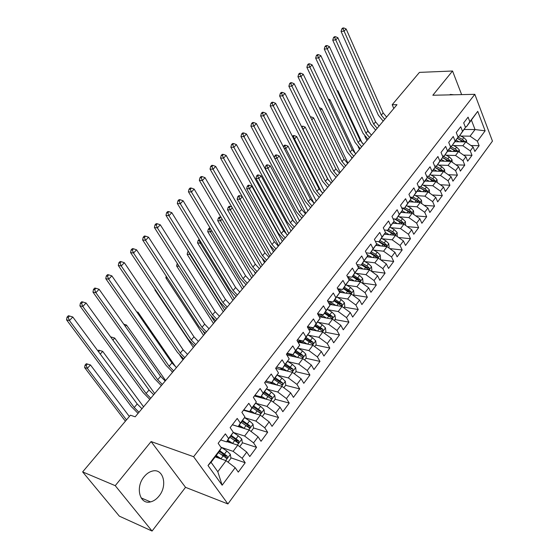 <?xml version="1.0" encoding="UTF-8"?>
<svg xmlns="http://www.w3.org/2000/svg" width="559" height="559" viewBox="0 0 559 559"><rect width="100%" height="100%" fill="white"/><g stroke="black" fill="none" stroke-linecap="round" stroke-linejoin="round"><path stroke-width="0.84" d="M144.089 476.764C135.075 487.245 139.75 504.987 150.539 501.891C153.725 501.116 156.569 499.152 159.091 495.98C167.91 485.436 163.242 467.897 152.293 471.097C149.274 471.866 146.535 473.759 144.089 476.764M227.918 503.952L492.458 141.113L474.829 94.324L193.61 456.71L227.918 503.952L185.532 487.336L151.105 441.568L115.238 485.666L152.069 531.05L185.532 487.336M152.069 531.05L119.347 516.16L82.634 471.908L115.238 485.666M222.154 485.212L207.997 465.535L221.399 447.934L219.484 451.239L211.057 462.3L217.8 471.726L222.154 485.212L235.171 467.666L238.281 472.124L245.205 462.74L242.138 458.275L246.743 452.077L249.775 456.549L256.553 447.354L253.562 442.882L258.069 436.81L261.032 441.289L267.67 432.289L264.749 427.803L269.159 421.863L272.051 426.349L278.557 417.531L275.706 413.038L280.031 407.218L282.847 411.71L289.227 403.074L286.439 398.574L290.673 392.872L293.433 397.372L299.673 388.91L296.962 384.403L301.105 378.813L303.796 383.32L309.917 375.019L307.268 370.519L311.335 365.034L313.962 369.548L319.965 361.407L317.372 356.901L321.355 351.527L323.927 356.041L329.81 348.061L327.274 343.554L331.187 338.286L333.695 342.8L339.467 334.974L336.993 330.46L340.822 325.296L343.275 329.81L348.935 322.138L346.517 317.624L350.276 312.558L352.673 317.072L358.228 309.539L355.866 305.032L359.556 300.057L361.897 304.571L367.347 297.185L365.034 292.671L368.654 287.794L370.945 292.301L376.298 285.055L374.034 280.541L377.584 275.755L379.827 280.262L385.081 273.148L382.866 268.641L386.353 263.939L388.547 268.446L393.704 261.458L391.538 256.958L394.961 252.34L397.107 256.847L402.166 249.985L400.055 245.485L403.416 240.95L405.513 245.45L410.481 238.714L408.412 234.214L411.717 229.77L413.772 234.256L418.649 227.639L416.623 223.153L419.872 218.779L421.877 223.265L426.678 216.766L424.693 212.28L427.88 207.99L429.843 212.469L434.56 206.075L432.617 201.603L435.747 197.383L437.676 201.855L442.309 195.58L440.408 191.108L443.483 186.958L445.369 191.43L449.918 185.253L448.059 180.795L451.085 176.714L452.93 181.179L457.409 175.114L455.585 170.656L458.555 166.645L460.364 171.103L464.767 165.136L462.978 160.685L465.906 156.751L467.673 161.195L471.999 155.325L470.252 150.888L473.124 147.017L474.864 151.454L479.119 145.682L470.978 145.522M464.131 129.471L475.052 129.548L485.128 130.834L477.742 111.353L469.846 121.722L468.079 117.152L463.684 122.882L465.479 127.459L462.538 131.316L460.735 126.739L456.263 132.567L458.094 137.158L455.103 141.078L453.258 136.487L448.716 142.419L450.582 147.017L447.542 151.007L445.656 146.409L441.037 152.439L442.945 157.051L439.849 161.111L437.928 156.499L433.218 162.641L435.168 167.26L432.016 171.389L430.053 166.771L425.266 173.024L427.258 177.65L424.05 181.857L422.045 177.224L417.168 183.59L419.201 188.222L415.938 192.506L413.891 187.866L408.922 194.343L411.005 198.983L407.679 203.343L405.582 198.704L400.53 205.3L402.655 209.946L399.273 214.383L397.128 209.737L391.985 216.452L394.158 221.105L390.713 225.626L388.519 220.973L383.278 227.813L385.5 232.474L381.986 237.079L379.75 232.418L374.404 239.392L376.675 244.052L373.105 248.748L370.813 244.08L365.369 251.187L367.689 255.854L364.049 260.634L361.708 255.966L356.16 263.205L358.536 267.88L354.825 272.75L352.429 268.075L346.776 275.454L349.2 280.129L345.42 285.097L342.967 280.422L337.203 287.941L339.69 292.623L335.833 297.688L333.325 293.007L327.441 300.679L329.985 305.361L326.051 310.524L323.486 305.843L317.491 313.662L320.097 318.344L316.087 323.612L313.452 318.93L307.338 326.91L310.007 331.592L305.913 336.965L303.223 332.284L296.983 340.431L299.715 345.113L295.536 350.591L292.783 345.909L286.411 354.224L289.206 358.899L284.95 364.496L282.127 359.821L275.622 368.297L278.487 372.979L274.141 378.688L271.248 374.013L264.61 382.67L267.544 387.345L263.107 393.173L260.145 388.505L253.367 397.344L256.371 402.012L251.836 407.972L248.804 403.305L241.879 412.339L244.961 416.993L240.328 423.079L237.219 418.418L230.147 427.649L233.306 432.303L228.575 438.515L225.382 433.868L218.157 443.294L221.399 447.934M485.128 130.834L477.4 141.252L479.119 145.682M82.634 471.908L130.429 415.211L135.18 416.804L396.995 104.673L392.18 104.743L393.802 108.481M455.054 141.707L465.773 141.895L462.873 145.745L453.531 145.557M473.124 147.017L465.773 141.895M470.252 150.888L462.873 145.745M477.742 111.353L466.43 126.816L465.221 126.816M469.846 121.722L466.43 126.816M447.724 151.3L458.492 151.573L455.55 155.493L446.152 155.22M465.906 156.751L458.492 151.573M462.978 160.685L455.55 155.493M465.479 127.459L459.149 136.382L457.779 136.368M462.538 131.316L459.149 136.382M440.282 161.055L451.092 161.418L448.094 165.401L438.64 165.052M458.555 166.645L451.092 161.418M455.585 170.656L448.094 165.401M464.822 141.874L462.489 139.401L458.087 137.165L451.749 146.109L450.205 146.074M455.103 141.078L451.749 146.109M432.701 170.97L443.566 171.431L440.52 175.484L431.003 175.044M451.085 176.714L443.566 171.431M448.059 180.795L440.52 175.484M450.582 147.017L444.216 156.003L442.49 155.954M447.542 151.007L444.216 156.003M425.001 181.06L435.908 181.612L432.806 185.742L423.233 185.218M443.483 186.958L435.908 181.612M440.408 191.108L432.806 185.742M442.945 157.051L436.558 166.065L434.636 165.995M439.849 161.111L436.558 166.065M417.154 191.318L428.117 191.975L424.959 196.174L415.33 195.559M435.747 197.383L428.117 191.975M432.617 201.603L424.959 196.174M435.168 167.26L428.76 176.309L426.636 176.211M432.016 171.389L428.76 176.309M409.181 201.757L420.186 202.526L416.979 206.795L407.28 206.082M427.88 207.99L420.186 202.526M424.693 212.28L416.979 206.795M427.258 177.65L420.829 186.727L418.488 186.594M424.05 181.857L420.829 186.727M401.062 212.378L412.116 213.258L408.853 217.605L399.091 216.787M419.872 218.779L412.116 213.258M416.623 223.153L408.853 217.605M419.201 188.222L412.752 197.334L410.187 197.166M415.938 192.506L412.752 197.334M392.795 223.188L403.905 224.18L400.579 228.603L390.755 227.688M411.717 229.77L403.905 224.18M408.412 234.214L400.579 228.603M411.005 198.983L404.534 208.13L401.725 207.913M407.679 203.343L404.534 208.13M384.382 234.186L395.541 235.304L392.159 239.811L382.265 238.777M403.416 240.95L395.541 235.304M400.055 245.485L392.159 239.811M402.655 209.946L396.17 219.121L393.103 218.855M399.273 214.383L396.17 219.121M375.809 245.387L387.031 246.631L383.579 251.215L373.615 250.069M394.961 252.34L387.031 246.631M391.538 256.958L383.579 251.215M394.158 221.105L387.653 230.308L384.312 229.987M390.713 225.626L387.653 230.308M367.088 256.791L378.359 258.16L374.844 262.835L364.81 261.57M386.353 263.939L378.359 258.16M382.866 268.641L374.844 262.835M385.5 232.474L378.974 241.705L375.348 241.32M381.986 237.079L378.974 241.705M358.2 268.397L369.527 269.906L365.949 274.665L355.838 273.274M377.584 275.755L369.527 269.906M374.034 280.541L365.949 274.665M376.675 244.052L370.142 253.318L366.201 252.85M373.105 248.748L370.142 253.318M349.144 280.227L360.527 281.876L356.887 286.725L346.692 285.195M368.654 287.794L360.527 281.876M365.034 292.671L356.887 286.725M367.689 255.854L361.135 265.141L356.866 264.589M364.049 260.634L361.135 265.141M339.46 292.196L351.366 294.069L347.649 299.009L337.37 297.339M359.556 300.057L351.366 294.069M355.866 305.032L347.649 299.009M358.536 267.88L351.96 277.194L347.335 276.537M354.825 272.75L351.96 277.194M329.44 304.355L342.024 306.493L338.237 311.531L327.867 309.714M350.276 312.558L342.024 306.493M346.517 317.624L338.237 311.531M349.2 280.129L342.618 289.478L337.608 288.703M345.42 285.097L342.618 289.478M319.189 316.722L332.5 319.161L328.636 324.297L318.183 322.319M340.822 325.296L332.5 319.161M336.993 330.46L328.636 324.297M339.69 292.623L333.087 301.993L327.665 301.084M335.833 297.688L333.087 301.993M308.701 329.3L322.795 332.074L318.854 337.308L308.295 335.169M331.187 338.286L322.795 332.074M327.274 343.554L318.854 337.308M329.985 305.361L323.375 314.759L317.512 313.697M326.051 310.524L323.375 314.759M297.947 342.08L312.893 345.238L308.882 350.577L298.22 348.264M321.355 351.527L312.893 345.238M317.372 356.901L308.882 350.577M320.097 318.344L313.466 327.77L307.562 326.624M316.087 323.612L313.466 327.77M286.928 355.077L302.796 358.668L298.702 364.112L287.934 361.61M311.335 365.034L302.796 358.668M307.268 370.519L298.702 364.112M310.007 331.592L303.362 341.039L297.458 339.809M305.913 336.965L303.362 341.039M275.629 368.29L292.504 372.364L288.325 377.919L277.432 375.222M301.105 378.813L292.504 372.364M296.962 384.403L288.325 377.919M299.715 345.113L293.056 354.581L287.151 353.26M295.536 350.591L293.056 354.581M265.127 382L281.995 386.339L277.732 392.006L266.713 389.099M290.673 392.872L281.995 386.339M286.439 398.574L277.732 392.006M289.206 358.899L282.54 368.395L276.635 366.977M284.95 364.496L282.54 368.395M254.415 395.975L271.276 400.6L266.923 406.386L255.763 403.249M280.031 407.218L271.276 400.6M275.706 413.038L266.923 406.386M278.487 372.979L271.814 382.489L265.909 380.979M274.141 378.688L271.814 382.489M243.486 410.243L260.333 415.155L255.889 421.06L244.576 417.678L249.573 420.92L253.003 424.148L253.555 428.138L251.061 431.464M269.159 421.863L260.333 415.155M264.749 427.803L255.889 421.06M267.544 387.345L260.857 396.876L254.96 395.269M263.107 393.173L260.857 396.876M232.327 424.798L249.16 430.011L244.625 436.041L233.229 432.428M258.069 436.81L249.16 430.011M253.562 442.882L244.625 436.041M256.371 402.012L249.677 411.564L243.787 409.852M251.836 407.972L249.677 411.564M226.821 441.589L237.757 445.181L233.124 451.344L221.448 447.417M246.743 452.077L237.757 445.181M242.138 458.275L233.124 451.344M244.961 416.993L238.26 426.566L232.369 424.742M240.328 423.079L238.26 426.566M215.187 456.878L226.102 460.679L217.8 471.726M235.171 467.666L226.102 460.679M233.306 432.303L226.598 441.889L220.721 439.954M228.575 438.515L226.598 441.889M461.643 94.618L452.545 71.007L419.453 72.384L392.18 104.743M151.105 441.568L193.61 456.71M452.545 71.007L432.827 95.247L474.829 94.324M460.791 136.047L470.077 136.158L475.052 129.548L471.454 120.22M207.997 465.535L211.057 462.3M477.4 141.252L470.077 136.158M453.971 94.785L450.414 94.443L449.583 94.876M245.205 462.74L230.86 457.807M225.738 456.046L221.406 454.558M256.553 447.354L242.313 442.728M237.309 441.107L234.221 440.108M267.67 432.289L253.527 427.956M248.573 426.44L246.603 425.839M278.557 417.531L264.512 413.478M259.558 412.046L258.426 411.724M289.227 403.074L275.203 399.266M270.276 397.924L269.829 397.805M299.673 388.91L285.649 385.326M309.917 375.019L295.9 371.658M279.793 367.794L276.6 367.032M319.965 361.407L305.941 358.256M291.078 354.916L286.648 353.917M329.81 348.061L315.8 345.113M302.07 342.227L297.465 341.256M339.467 334.974L325.464 332.221M312.788 329.733L308.463 328.881M348.935 322.138L334.946 319.573M323.249 317.428L319.168 316.687M358.228 309.539L344.253 307.164M367.347 297.185L353.386 294.977M376.298 285.055L362.351 283.022M385.081 273.148L371.476 271.325M393.704 261.458L380.714 259.865M402.166 249.985L389.756 248.594M410.481 238.714L398.616 237.505M418.649 227.639L407.294 226.605M426.678 216.766L415.798 215.879M434.56 206.075L424.134 205.328M442.309 195.58L432.317 194.951M449.918 185.253L440.338 184.743M457.409 175.114L448.213 174.701M464.767 165.136L455.941 164.814M471.999 155.325L463.53 155.088M138.981 412.269L134.237 407.511L69.428 320.552L66.542 319.846L131.323 406.561L138.052 413.38M141.958 408.727L137.221 403.975L72.796 317.002L69.428 320.552L68.198 317.428L69.547 316.01L68.387 315.737L67.038 317.149L68.198 317.428M67.038 317.149L66.542 319.846M72.796 317.002L69.547 316.01M228.037 462.167L230.93 458.31L230.343 454.264L226.828 450.994L220.672 446.9M221.525 459.086L216.221 455.515M218.373 457.982L215.704 456.2M218.45 452.587L226.716 458.345L227.317 456.193L219.792 450.701M219.331 451.434L225.361 455.522L225.766 456.829M129.353 416.49L90.446 364.929L87.344 368.36L84.591 367.543L125.398 421.186M126.474 419.907L87.344 368.36L86.184 365.418L87.428 364.049L86.324 363.727L85.08 365.097L86.184 365.418M85.08 365.097L84.591 367.543M90.446 364.929L87.428 364.049M150.776 398.211L146.095 393.473L82.795 306.472L79.888 305.822L143.167 392.586L149.805 399.371M153.69 394.738L149.022 390.007L86.093 302.999L82.795 306.472L81.565 303.383L82.886 302L81.726 301.748L80.405 303.132L81.565 303.383M80.405 303.132L79.888 305.822M86.093 302.999L82.886 302M162.334 384.431L157.715 379.715L95.875 292.685L92.955 292.091L154.787 378.883L161.327 385.633M165.191 381.028L160.587 376.319L99.104 289.282L95.875 292.685L94.66 289.639L95.952 288.283L94.785 288.053L93.493 289.408L94.66 289.639M93.493 289.408L92.955 292.091M99.104 289.282L95.952 288.283M239.671 446.655L242.361 443.07L241.788 439.053L238.316 435.803L233.215 432.449M232.977 443.615L227.862 440.226M229.791 442.567L227.324 440.932M230.049 437.355L238.253 443.028L238.826 440.918L231.405 435.531M230.874 436.265L236.869 440.282L237.275 441.54M143.572 406.798L102.695 351.366L100.25 354.071M98.552 351.772L99.719 350.479L98.608 350.179L97.93 350.933M102.695 351.366L99.719 350.479M244.206 428.474L239.266 425.245M240.999 427.481L238.707 425.986M241.404 422.436L249.552 428.033L250.097 425.958L242.753 420.668M242.187 421.409L248.14 425.357L250.097 425.958M154.689 393.543L114.7 338.069L112.897 340.068M111.234 337.769L111.765 337.182L110.626 336.93M114.7 338.069L111.765 337.182M173.674 370.917L169.118 366.229L108.691 279.186L105.756 278.648L166.177 365.439L172.626 372.161M176.469 367.577L171.934 362.896L111.849 275.86L108.691 279.186L107.475 276.181L108.746 274.846L107.573 274.637L106.301 275.964L107.475 276.181M106.301 275.964L105.756 278.648M111.849 275.86L108.746 274.846M184.791 357.662L180.298 353.002L121.24 265.965L118.291 265.476L177.35 352.261L183.708 358.948M187.538 354.385L183.059 349.731L124.336 262.702L121.24 265.965L120.031 262.996L121.275 261.689L120.094 261.5L118.85 262.8L120.031 262.996M118.85 262.8L118.291 265.476M124.336 262.702L121.275 261.689M262.213 416.581L264.519 413.513L263.981 409.544L260.592 406.344L255.666 403.186M255.204 413.66L250.432 410.579M251.99 412.724L249.852 411.34M252.528 407.825L260.613 413.346L261.137 411.298L253.849 406.093M253.262 406.861L259.173 410.739L261.137 411.298M165.604 380.539L126.474 325.031L125.286 326.344M126.474 325.031L123.763 324.192M273.141 402.012L275.266 399.182L274.742 395.241L271.394 392.062L266.545 388.994M265.993 399.147L261.374 396.205M262.772 398.267L260.396 396.75M263.429 393.508L271.457 398.951L271.953 396.946L264.721 391.81M264.114 392.6L269.99 396.415L271.953 396.946M175.812 367.046L138.024 312.236L137.423 312.907M171.795 371.476L172.486 372.322M138.024 312.236L136.669 311.81M195.699 344.658L191.262 340.019L133.531 253.01L130.575 252.57L188.306 339.334L194.581 345.986M198.389 341.444L193.973 336.811L136.564 249.817L133.531 253.01L132.329 250.076L133.545 248.797L132.364 248.629L131.148 249.901L132.329 250.076M131.148 249.901L130.575 252.57M136.564 249.817L133.545 248.797M283.846 387.729L285.789 385.137L285.293 381.224L281.981 378.066L277.201 375.075M276.572 384.941L272.093 382.118M273.351 384.11L270.067 382.042M274.106 379.477L282.078 384.851L282.554 382.873L275.37 377.814M274.748 378.632L280.59 382.377L282.554 382.873M183.778 350.717L149.323 299.736M179.928 355.454L183.017 359.772M206.397 331.899L202.023 327.288L145.578 240.321L142.608 239.923L199.06 326.645L205.251 333.262M209.038 328.748L204.678 324.143L148.547 237.191L145.578 240.321L144.383 237.421L145.578 236.171L144.39 236.017L143.195 237.268L144.383 237.421M143.195 237.268L142.608 239.923M148.547 237.191L145.578 236.171M294.334 373.74L296.116 371.372L295.627 367.48L292.357 364.349L287.64 361.435M286.949 371.022L282.602 368.318M283.727 370.247L279.64 367.696M284.573 365.726L292.483 371.029L292.937 369.08L285.817 364.091M285.181 364.929L290.98 368.612L292.937 369.08M155.5 290.023L154.892 289.911L193.358 347.446M155.032 289.324L154.892 289.911M216.899 319.385L212.574 314.794L157.379 227.883L154.41 227.534L209.611 314.2L215.725 320.782M219.491 316.289L215.187 311.705L160.3 224.809L157.379 227.883L156.199 225.018L157.365 223.789L156.171 223.656L155.004 224.879L156.199 225.018M155.004 224.879L154.41 227.534M160.3 224.809L157.365 223.789M304.62 360.024L306.234 357.872L305.759 354.008L302.524 350.898L297.877 348.054M297.129 357.383L292.294 354.406M293.908 356.656L289.052 353.686M294.838 352.24L302.692 357.481L303.125 355.559L296.053 350.64M295.397 351.499L301.161 355.119L303.125 355.559M204.776 333.835L203.336 331.613M167.455 278.096L165.848 277.816L203.511 335.344M166.233 276.216L165.848 277.816M227.206 307.094L222.936 302.531L168.958 215.69L165.974 215.383L219.966 301.979L226.004 308.526M229.749 304.061L225.501 299.505L171.816 212.679L168.958 215.69L167.777 212.853L168.923 211.651L167.728 211.533L166.582 212.734L167.777 212.853M166.582 212.734L165.974 215.383M171.816 212.679L168.923 211.651M314.696 346.58L316.156 344.637L315.695 340.794L312.502 337.713L307.911 334.932M307.122 344.023L301.629 340.683M303.9 343.338L298.213 339.963M304.9 339.02L312.698 344.19L313.11 342.304L306.094 337.454M305.424 338.335L311.153 341.891L313.11 342.304M214.782 321.907L211.442 316.66M179.132 266.343L176.595 265.951L213.482 323.451M177.189 263.541L176.595 265.951M237.316 295.033L233.11 290.498L180.305 203.735L177.308 203.469L230.133 289.981L236.087 296.501M239.818 292.057L235.625 287.522L183.107 200.779L180.305 203.735L179.132 200.933L180.25 199.752L179.055 199.654L177.93 200.828L179.132 200.933M177.93 200.828L177.308 203.469M183.107 200.779L180.25 199.752M324.583 333.395L325.89 331.655L325.443 327.84L322.284 324.779L317.75 322.061M316.918 330.914L310.846 327.26M313.704 330.285L307.492 326.715M314.766 326.058L322.508 331.159L322.906 329.3L315.94 324.52M315.255 325.415L320.95 328.916L322.906 329.3M190.284 254.373L187.153 254.296L223.279 311.768M224.613 310.189L189.99 254.701L188.991 252.298M188.334 251.243L187.747 251.892L188.83 252.039M187.747 251.892L187.153 254.296M247.253 283.196L243.095 278.675L191.43 192.01L188.432 191.786L240.118 278.207L245.995 284.692M249.705 280.269L245.562 275.755L194.176 189.117L191.43 192.01L190.263 189.242L191.367 188.083L190.165 187.999L189.061 189.152L190.263 189.242M189.061 189.152L188.432 191.786M194.176 189.117L191.367 188.083M334.275 320.468L335.435 318.916L335.002 315.129L331.878 312.09L327.399 309.434M326.54 318.071L319.93 314.137M323.326 317.477L317.847 314.312M324.451 313.34L332.137 318.378L332.514 316.541L325.597 311.831M324.905 312.747L330.558 316.191L332.514 316.541M201.086 242.41L200.36 243.221L197.516 242.851L232.907 300.295M234.27 298.674L200.36 243.221L199.263 240.594L199.689 240.118M199.207 239.329L198.124 240.454L199.263 240.594M198.124 240.454L197.516 242.851M257.007 271.562L252.899 267.069L202.344 180.508L199.339 180.319L249.922 266.636L255.729 273.092M259.418 268.69L255.323 264.204L205.041 177.671L202.344 180.508L201.184 177.776L202.26 176.637L201.058 176.567L199.982 177.699L201.184 177.776M199.982 177.699L199.339 180.319M205.041 177.671L202.26 176.637M343.785 307.785L344.805 306.423L344.386 302.657L341.297 299.638L336.853 297.039M335.987 305.466L328.888 301.294M332.773 304.921L328.343 302.328M333.947 300.861L341.577 305.836L341.94 304.033L335.079 299.379M334.366 300.316L339.984 303.705L341.94 304.033M211.686 230.671L210.54 231.943L207.689 231.615L242.368 289.01M243.759 287.361L210.54 231.943L209.443 229.351L210.324 228.386M210.219 228.212L209.318 228.107L208.304 229.225L209.443 229.351M208.304 229.225L207.689 231.615M266.587 260.145L262.527 255.673L213.049 169.23L210.037 169.077L259.551 255.281L265.28 261.703M268.956 257.322L264.91 252.857L215.697 166.442L213.049 169.23L211.896 166.526L212.958 165.408L211.749 165.352L210.694 166.47L211.896 166.526M210.694 166.47L210.037 169.077M215.697 166.442L212.958 165.408M353.113 295.348L353.994 294.16L353.588 290.421L350.535 287.424L346.126 284.866M345.252 293.105L337.664 288.71M342.045 292.602L338.614 290.603M343.268 288.619L350.842 293.531L351.192 291.749L344.372 287.165M343.652 288.116L349.235 291.449L351.192 291.749M255.393 273.491L254.624 272.177M222.091 219.149L220.539 220.875L217.689 220.581L251.669 277.928M253.087 276.237L220.539 220.875L219.449 218.303L220.442 217.213L219.303 217.102L218.31 218.192L219.449 218.303M218.31 218.192L217.689 220.581M221.091 217.444L220.442 217.213M275.992 248.923L271.988 244.479L223.551 158.162L220.539 158.043L269.005 244.122L274.665 250.509M278.319 246.156L274.329 241.712L226.15 155.423L223.551 158.162L222.405 155.486L223.446 154.396L222.244 154.354L221.203 155.444L222.405 155.486M221.203 155.444L220.539 158.043M226.15 155.423L223.446 154.396M362.26 283.14L363.022 282.127L362.623 278.41L359.605 275.433L355.217 272.918M354.357 280.981L347.628 277.103M351.15 280.513L348.655 279.074M352.415 276.6L359.933 281.457L360.269 279.703L353.505 275.175M352.764 276.139L358.312 279.423L360.269 279.703M264.519 262.604L262.625 259.299M232.306 207.843L230.364 209.995L227.506 209.737L260.815 267.027M262.255 265.308L230.364 209.995L229.281 207.459L230.252 206.383L229.106 206.285L228.135 207.354L229.281 207.459M228.135 207.354L227.506 209.737M231.789 206.942L230.252 206.383M285.237 237.903L281.282 233.48L233.865 147.297L230.846 147.22L278.298 233.159L283.888 239.511M287.529 235.178L283.581 230.762L236.408 144.613L233.865 147.297L232.726 144.655L233.746 143.579L232.537 143.551L231.517 144.627L232.726 144.655M231.517 144.627L230.846 147.22M236.408 144.613L233.746 143.579M371.246 271.157L371.875 270.311L371.497 266.615L368.507 263.666L364.147 261.193M363.294 269.075L357.453 265.742M360.094 268.655L358.452 267.712M361.394 264.805L368.856 269.606L369.178 267.873L366.823 265.881L362.463 263.401M361.715 264.386L367.228 267.614L369.178 267.873M273.498 251.906L269.955 245.611M242.333 196.74L240.014 199.311L237.149 199.088L269.801 256.308M271.269 254.562L240.014 199.311L238.938 196.796L239.888 195.741L238.749 195.657L237.792 196.712L238.938 196.796M237.792 196.712L237.149 199.088M242.257 196.621L239.888 195.741M294.327 227.073L290.414 222.678L243.983 136.641L240.964 136.592L287.431 222.384L292.951 228.708M296.57 224.397L292.671 220.001L246.484 133.999L243.983 136.641L242.851 134.02L243.85 132.965L242.641 132.951L241.642 134.006L242.851 134.02M241.642 134.006L240.964 136.592M246.484 133.999L243.85 132.965M380.064 259.397L380.574 258.712L380.204 255.044L377.241 252.109L372.909 249.677M372.07 257.399L367.046 254.555M368.877 257.007L367.459 256.211M370.212 253.22L377.618 257.965L377.926 256.253L375.592 254.289L371.26 251.843M370.498 252.843L375.976 256.022L377.926 256.253M282.323 241.383L251.836 186.217L249.496 188.809L246.631 188.621L278.641 245.771M280.129 243.997L249.496 188.809L248.42 186.322L249.363 185.288L248.217 185.211L247.274 186.252L248.42 186.322M247.274 186.252L246.631 188.621M251.836 186.217L249.363 185.288M303.251 216.431L299.386 212.057L253.919 126.173L250.893 126.152L296.403 211.798L301.86 218.087M305.459 213.797L301.608 209.429L256.371 123.581L253.919 126.173L252.787 123.581L253.772 122.547L252.563 122.547L251.578 123.581L252.787 123.581M251.578 123.581L250.893 126.152M256.371 123.581L253.772 122.547M388.722 247.847L389.113 247.323L388.757 243.675L385.829 240.761L381.517 238.365M380.693 245.925L376.431 243.542M377.5 245.576L376.172 244.828M378.527 241.663L386.227 246.54L386.521 244.849L384.208 242.899L379.896 240.496M379.128 241.509L384.571 244.639L386.521 244.849M291.001 231.035L261.116 175.938L258.81 178.496L255.945 178.328L286.732 234.542M288.842 233.606L258.81 178.496L257.748 176.029L258.67 175.016L257.524 174.953L256.602 175.973L257.748 176.029M256.602 175.973L255.945 178.328M261.116 175.938L258.67 175.016M312.027 205.971L308.212 201.617L263.666 115.895L260.648 115.909L305.228 201.387L310.615 207.648M314.2 203.385L310.392 199.032L266.077 113.351L263.666 115.895L262.548 113.33L263.513 112.317L262.304 112.331L261.339 113.344L262.548 113.33M261.339 113.344L260.648 115.909M266.077 113.351L263.513 112.317M397.225 236.506L397.156 232.509L394.256 229.616L389.979 227.254M389.162 234.668L385.417 232.593M385.976 234.347L384.725 233.655M394.829 235.234L394.954 233.648L392.663 231.719L388.379 229.351M387.45 230.294L393.012 233.459L394.954 233.648M386.5 230.203L391.656 233.047L394.123 235.164M299.54 220.861L270.235 165.841L267.971 168.35L265.106 168.217L293.873 221.797M297.416 223.39L267.971 168.35L266.909 165.918L267.817 164.912L266.671 164.863L265.763 165.862L266.909 165.918M265.763 165.862L265.106 168.217M270.235 165.841L267.817 164.912M320.656 195.685L316.876 191.353L273.246 105.805L270.221 105.847L313.899 191.157L319.224 197.39M322.788 193.141L319.021 188.816L275.615 103.31L273.246 105.805L272.135 103.268L273.078 102.269L271.87 102.29L270.919 103.289L272.135 103.268M270.919 103.289L270.221 105.847M275.615 103.31L273.078 102.269M405.568 225.375L405.401 221.539L402.536 218.667L398.281 216.347M397.484 223.607L393.829 221.602M394.298 223.321L393.124 222.678M403.221 224.117L403.242 222.65L400.971 220.735L396.715 218.401M395.192 219.037L401.306 222.475L403.242 222.65M394.361 218.967L399.985 222.042L402.326 224.04M307.932 210.848L279.2 155.919L276.978 158.379L274.665 158.295M305.85 213.335L276.978 158.379L275.922 155.968L276.81 154.983L275.664 154.948L274.776 155.933L275.922 155.968M274.776 155.933L274.301 157.603M279.2 155.919L276.81 154.983M329.132 185.574L325.401 181.27L282.658 95.889L279.626 95.966L322.424 181.102L327.686 187.3M331.235 183.072L327.511 178.768L284.978 93.437L282.658 95.889L281.547 93.381L282.477 92.403L281.268 92.438L280.332 93.416L281.547 93.381M280.332 93.416L279.626 95.966M284.978 93.437L282.477 92.403M413.772 214.432L413.506 210.764L410.669 207.913L406.442 205.628M405.659 212.741L402.089 210.806M402.48 212.49L401.376 211.889M411.431 213.203L411.389 211.84L409.132 209.939L404.905 207.648M402.822 207.997L409.454 211.686L411.389 211.84M402.11 207.948L408.161 211.225L410.411 213.119M316.198 200.995L288.018 146.158L285.824 148.582L284.272 148.54M314.053 203.273L285.824 148.582L284.776 146.192L285.656 145.221L284.51 145.193L283.63 146.165L284.776 146.192M283.63 146.165L283.42 146.891M288.018 146.158L285.656 145.221M337.475 175.631L333.786 171.347L291.896 86.149L288.87 86.254L330.809 171.208L336.015 177.378M339.537 173.171L335.861 168.895L294.181 83.745L291.896 86.149L290.792 83.668L291.707 82.711L290.498 82.753L289.583 83.71L290.792 83.668M289.583 83.71L288.87 86.254M294.181 83.745L291.707 82.711M421.786 203.658L421.472 200.178L418.663 197.341L414.464 195.091M413.695 202.072L410.208 200.199M410.523 201.848L409.481 201.289M419.488 202.477L419.39 201.219L417.154 199.339L412.947 197.082M410.355 197.173L417.454 201.086L419.39 201.219M410.306 197.439L416.196 200.597L418.37 202.4M324.325 191.304L296.682 136.557L294.53 138.939L293.699 138.925M321.432 191.996L294.53 138.939L293.489 136.578L294.348 135.627L293.202 135.606L292.441 136.452M292.497 136.564L293.489 136.578M296.682 136.557L294.348 135.627M345.679 165.855L342.031 161.593L300.98 76.583L297.954 76.716L339.054 161.481L344.197 167.616M347.705 163.431L344.071 159.175L303.223 74.221L300.98 76.583L299.883 74.13L300.777 73.18L299.568 73.236L298.667 74.179L299.883 74.13M298.667 74.179L297.954 76.716M303.223 74.221L300.777 73.18M429.585 193.016L429.298 189.767L426.517 186.958L422.338 184.743M421.591 191.583L418.181 189.767M418.425 191.395L417.447 190.871M427.39 191.933L427.251 190.78L425.036 188.914L420.857 186.692M418.684 187.034L425.322 190.668L427.251 190.78M418.817 187.349L424.099 190.158L426.189 191.863M332.326 181.766L305.207 127.117L302.936 129.457M328.364 180.173L303.09 129.464L302.056 127.124L302.901 126.18L301.462 126.502M305.207 127.117L302.901 126.18M353.742 156.234L350.137 151.992L309.903 67.185L306.877 67.339L347.167 151.908L352.254 158.015M355.741 153.858L352.142 149.623L312.104 64.858L309.903 67.185L308.806 64.753L309.693 63.824L308.484 63.887L307.597 64.816L308.806 64.753M307.597 64.816L306.877 67.339M312.104 64.858L309.693 63.824M437.25 182.562L436.991 179.544L434.238 176.749L430.088 174.562M429.354 181.277L426.014 179.516M426.196 181.116L425.28 180.634M435.147 181.577L434.979 180.522L432.785 178.67L428.243 176.281M427.048 177.161L433.05 180.424L434.979 180.522M427.153 177.413L433.875 181.507M340.2 172.382L313.592 117.83L311.824 119.794M310.727 117.544L311.314 116.901L310.413 116.901M313.592 117.83L311.314 116.901M361.68 146.772L358.116 142.552L318.672 57.94L315.646 58.122L355.147 142.496L360.171 148.568M363.643 144.432L360.087 140.218L320.838 55.655L318.672 57.94L317.582 55.537L318.455 54.621L317.246 54.698L316.373 55.614L317.582 55.537M316.373 55.614L315.646 58.122M320.838 55.655L318.455 54.621M444.789 172.291L444.559 169.489L441.827 166.708L437.704 164.563M436.991 171.152L433.721 169.44M433.833 171.019L432.973 170.565M442.763 171.396L442.574 170.439L440.394 168.601L435.454 166.023M435.098 167.358L440.653 170.355L442.574 170.439M435.028 167.469L441.428 171.34M347.95 163.144L321.844 108.698L320.51 110.172M321.844 108.698L319.587 107.761M369.492 137.465L365.963 133.266L327.288 48.864L324.262 49.066L362.994 133.238L367.969 139.282M371.421 135.159L367.906 130.967L329.419 46.614L327.288 48.864L326.211 46.481L327.064 45.579L325.855 45.663L325.003 46.565L326.211 46.481M325.003 46.565L324.262 49.066M329.419 46.614L327.064 45.579M452.203 162.194L451.993 159.601L449.289 156.841L445.188 154.724M444.496 161.195L441.289 159.532M441.344 161.09L440.534 160.664M450.247 161.39L450.044 160.524L447.885 158.707L442.567 155.954M442.63 157.519L448.122 160.461L450.044 160.524M442.574 157.596L448.856 161.341M355.349 153.55L329.964 99.712L329.048 100.725M351.436 157.352L352.023 158.288M329.964 99.712L328.224 98.978M377.171 128.304L373.685 124.126L335.763 39.934L332.738 40.157L370.722 124.119L375.634 130.135M379.072 126.034L375.592 121.869L337.86 37.726L335.763 39.934L334.687 37.572L335.533 36.691L334.324 36.782L333.478 37.67L334.687 37.572M333.478 37.67L332.738 40.157M337.86 37.726L335.533 36.691M459.498 152.272L459.302 149.882L456.633 147.143L452.552 145.054M451.875 151.405L448.737 149.791M448.737 151.328L447.976 150.93M457.597 151.552L457.388 150.776L455.243 148.974L450.358 146.465M450.037 147.835L455.473 150.727L457.388 150.776M450.002 147.89L456.165 151.51M362.218 143.202L337.95 90.865L337.44 91.424M358.193 146.807L359.549 149.316M337.95 90.865L336.993 90.46M384.732 119.291L381.28 115.133L344.092 31.157L341.074 31.402L378.324 115.154L383.188 121.135M386.604 117.055L383.16 112.911L346.154 28.984L344.092 31.157L343.03 28.816L343.855 27.95L342.646 28.055L341.822 28.921L343.03 28.816M341.822 28.921L341.074 31.402M346.154 28.984L343.855 27.95M466.667 142.517L466.499 140.316L463.844 137.598L459.791 135.544M459.135 141.776L456.053 140.211M456.004 141.727L455.285 141.357M457.318 138.318L462.698 141.154L464.606 141.182M457.304 138.339L463.355 141.853M368.73 132.413L345.693 82.285M364.761 136.11L366.956 140.484M134.237 407.511L137.221 403.975M225.717 460.546L230.357 454.369M224.613 453.915L226.828 450.994M220.994 458.708L223.216 455.767M225.361 455.522L227.317 456.193M146.095 393.473L149.022 390.007M157.715 379.715L160.587 376.319M237.365 445.055L241.809 439.15M236.15 438.661L238.316 435.803M232.6 443.357L234.78 440.478M236.869 440.282L238.826 440.918M248.769 429.892L253.017 424.246M247.448 423.722L249.573 420.92M243.976 428.32L246.107 425.504M169.118 366.229L171.934 362.896M180.298 353.002L183.059 349.731M259.942 415.037L263.995 409.642M258.517 409.09L260.592 406.344M255.114 413.597L257.203 410.83M270.884 400.489L274.755 395.339M269.361 394.759L271.394 392.062M266.028 399.161L268.068 396.464M191.262 340.019L193.973 336.811M281.603 386.234L285.3 381.322M279.982 380.707L281.981 378.066M276.747 384.983L278.717 382.377M202.023 327.288L204.678 324.143M292.112 372.266L295.641 367.577M290.401 366.935L292.357 364.349M287.249 371.099L289.157 368.577M212.574 314.794L215.187 311.705M302.405 358.578L305.773 354.106M300.609 353.435L302.524 350.898M297.549 357.481L299.393 355.042M222.936 302.531L225.501 299.505M312.502 345.155L315.709 340.892M310.622 340.2L312.502 337.713M307.646 344.127L309.427 341.773M233.11 290.498L235.625 287.522M322.403 331.997L325.457 327.937M320.44 327.218L322.284 324.779M317.547 331.04L319.273 328.762M243.095 278.675L245.562 275.755M332.109 319.091L335.016 315.227M330.069 314.479L331.878 312.09M327.26 318.197L328.923 315.996M252.899 267.069L255.323 264.204M341.633 306.43L344.393 302.754M339.523 301.986L341.297 299.638M336.784 305.605L338.398 303.474M262.527 255.673L264.91 252.857M350.975 294.006L353.602 290.512M348.788 289.73L350.535 287.424M346.133 293.244L347.691 291.19M271.988 244.479L274.329 241.712M360.143 281.82L362.637 278.501M347.803 277.201L348.215 276.663M357.893 277.697L359.605 275.433M355.3 281.114L356.81 279.13M281.282 233.48L283.581 230.762M369.136 269.857L371.504 266.713M357.096 265.043L357.397 264.659M366.823 265.881L368.507 263.666M364.307 269.214L365.761 267.293M290.414 222.678L292.671 220.001M377.968 258.111L380.211 255.135M375.592 254.289L377.241 252.109M373.146 257.524L374.551 255.666M299.386 212.057L301.608 209.429M386.639 246.582L388.764 243.766M384.208 242.899L385.829 240.761M381.825 246.051L383.181 244.255M308.212 201.617L310.392 199.032M395.157 235.262L397.163 232.6M392.663 231.719L394.256 229.616M390.343 234.787L391.656 233.047M316.876 191.353L319.021 188.816M403.521 224.145L405.415 221.63M400.971 220.735L402.536 218.667M398.714 223.719L399.985 222.042M325.401 181.27L327.511 178.768M411.731 213.224L413.52 210.855M409.132 209.939L410.669 207.913M406.938 212.846L408.161 211.225M333.786 171.347L335.861 168.895M419.802 202.498L421.479 200.262M417.154 199.339L418.663 197.341M415.016 202.162L416.196 200.597M342.031 161.593L344.071 159.175M427.733 191.954L429.312 189.857M425.036 188.914L426.517 186.958M422.953 191.667L424.099 190.158M350.137 151.992L352.142 149.623M435.524 181.598L437.005 179.628M432.785 178.67L434.238 176.749M430.758 181.354L431.862 179.893M358.116 142.552L360.087 140.218M443.182 171.41L444.566 169.573M440.394 168.601L441.827 166.708M438.424 171.215L439.493 169.803M365.963 133.266L367.906 130.967M450.708 161.404L452 159.685M447.885 158.707L449.289 156.841M445.963 161.244L446.99 159.881M373.685 124.126L375.592 121.869M458.114 151.559L459.316 149.966M455.243 148.974L456.633 147.143M453.377 151.44L454.369 150.133M381.28 115.133L383.16 112.911M465.388 141.888L466.506 140.407M462.489 139.401L463.844 137.598M460.665 141.804L461.622 140.54M141.106 497.894L150.539 501.891M225.941 458.073L226.716 458.345M237.505 442.784L238.253 443.028M248.832 427.81L249.552 428.033M259.921 413.143L260.613 413.346M270.787 398.77L271.457 398.951M281.436 384.69L282.078 384.851M291.875 370.883L292.483 371.029M302.105 357.348L302.692 357.481M312.132 344.071L312.698 344.19M321.97 331.054L322.508 331.159M331.613 318.281L332.137 318.378M341.081 305.752L341.577 305.836M350.367 293.461L350.842 293.531M359.479 281.394L359.933 281.457M368.423 269.543L368.856 269.606M377.206 257.916L377.618 257.965"/></g></svg>
